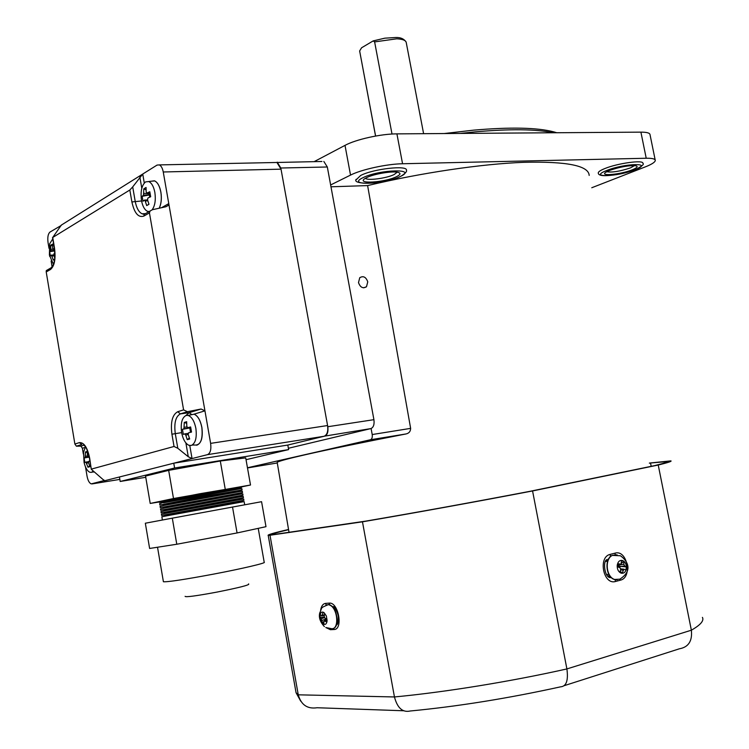 <?xml version="1.0" encoding="UTF-8"?>
<svg xmlns="http://www.w3.org/2000/svg" width="749" height="749" viewBox="0 0 749 749"><rect width="100%" height="100%" fill="white"/><g stroke="black" fill="none" stroke-linecap="round" stroke-linejoin="round"><path stroke-width="1.12" d="M358.499 282.598C360.269 287.438 362.928 288.824 366.486 286.755L367.759 281.839C365.989 276.98 363.312 275.604 359.745 277.71L358.499 282.598M396.427 176.708C384.565 182.662 354.989 184.32 365.334 178.346L366.767 177.579C374.079 173.824 393.122 170.716 398.281 172.429C401.015 173.328 400.397 174.751 396.427 176.708M365.484 178.262C367.029 180.912 386.596 178.346 394.18 174.526L397.223 172.204M632.25 169.817C620.781 174.508 598.872 176.539 605.904 172.214L609.424 170.482C620.2 166.793 629.066 165.229 636.004 165.791C638.288 166.531 637.034 167.87 632.25 169.817M606.746 171.708C612.064 172.645 619.966 171.371 630.443 167.898L634.525 165.595M401.061 176.146C405.378 173.375 407.156 171.418 406.407 170.276C407.999 164.939 373.358 168.806 360.672 175.472L356.215 179.741M632.98 170.5L635.658 169.499C642.024 166.222 644.43 164.171 642.867 163.338C643.878 159.621 617.494 163.245 604.677 168.619C600.501 170.313 598.367 171.727 598.264 172.85L598.311 173.103M277.252 462.779L277.177 462.32C278.516 461.244 287.953 458.697 305.47 454.69C329.111 449.316 362.6 442.406 405.921 433.971L370.39 439.766C371.953 439.12 372.553 437.379 372.206 434.542L371.092 428.531M372.206 434.542L410.639 428.372L367.609 185.583C421.266 172.776 481.448 163.909 523.916 162.318C566.909 161.297 588.667 165.66 589.182 175.406M410.639 428.372C410.536 431.461 408.963 433.334 405.921 433.971M367.609 185.583L330.983 186.801M330.637 184.956L350.532 175.097C361.402 169.517 386.737 163.975 402.559 163.75L646.218 158.245C652.164 158.151 655.188 158.882 655.291 160.455C655.085 162.196 651.733 164.359 645.217 166.924L591.766 187.746M247.47 467.769L370.39 439.766M314.234 161.606L345.008 145.372C355.794 139.454 381.072 133.837 396.914 133.874L640.91 132.142C646.864 132.142 649.907 133.004 650.038 134.717L655.197 160.024M626.407 568.519C626.641 564.624 625.396 561.965 622.672 560.552C619.844 559.887 618.037 561.413 617.242 565.12C617.007 569.043 618.253 571.712 620.996 573.116C623.823 573.753 625.63 572.227 626.407 568.519M616.614 554.812L612.139 555.412C604.228 558.885 605.838 576.973 614.311 579.464L617.176 579.866M626.37 566.853L618.29 566.235L619.386 564.989L623.842 564.287L624.629 565.972L626.37 566.853L625.958 569.98L623.805 569.193L622.222 573.144L619.938 572.311L620.687 569.306L619.891 567.62L617.345 566.796L617.766 563.66L621.099 564.24L621.511 560.505L623.795 561.366L621.483 563.267M623.842 564.287L623.795 561.366M617.419 566.815L618.29 566.235M619.891 564.577L619.386 564.989M622.222 573.144L620.238 571.197M608.048 576.327L609.948 576.056M338.239 621.82L337.153 621.445M651.19 466.337L650.525 463.004L666.732 461.618C667.921 462.002 663.829 463.35 654.457 465.663L530.189 491.278C471.964 502.401 417.109 512.363 365.643 521.145L272.29 534.73C270.969 534.234 276.4 532.558 288.58 529.674M649.402 463.182L650.525 463.004M649.383 463.069L670.898 460.878C672.115 461.262 667.893 462.648 658.231 465.035L532.567 490.951C476.345 501.746 411.557 513.486 362.469 521.819L268.236 535.507C266.841 534.936 273.61 532.932 288.543 529.487M403.561 710.764L317.127 707.739C307.418 709.2 301.126 704.893 298.261 694.819L394.451 696.954C397.373 708.039 402.634 712.72 410.237 710.998C457.929 706.438 508.056 698.377 560.636 686.824C566.356 686.412 568.444 680.448 566.899 668.932L691.364 630.199L658.231 465.035M362.469 521.819L394.451 696.954C444.719 692.226 510.434 681.609 566.899 668.932L532.567 490.951M295.602 690.119L296.052 692.694L298.261 694.819L270.061 535.591M702.412 617.373C704.229 620.687 700.549 624.956 691.364 630.199C692.497 640.994 688.49 647.202 679.362 648.803L564.278 685.653M333.679 608.319L334.288 607.42M609.592 575.55L607.729 576.047M336.75 623.767L337.649 623.72M336.975 622.653L338.061 622.597M334.213 607.327L332.996 607.411M609.677 577.31L610.763 577.02M608.113 559.99L606.11 560.505M444.232 133.537L473.471 130.167C510.593 126.946 537.454 127.536 554.045 131.936L556.76 132.742M553.249 132.77C536.078 129.09 509.985 128.8 474.969 131.88L460.223 133.425M85.442 446.966L83.514 452.284L84.085 462.507C85.414 467.816 87.324 471.065 89.814 472.254L91.453 472.357L93.045 471.271M89.917 460.981L88.869 461.244L88.551 462.657L89.861 466.693L87.979 467.217L89.599 465.99M89.131 456.469L88.11 456.74L87.371 455.626L87.305 451.413L86.304 451.675L85.433 451.975L85.18 457.592L84.094 457.995L84.843 462.479L85.938 462.086L87.979 467.217M85.498 456.178L87.717 456.047M85.433 451.975L87.277 452.63M88.569 462.723L86.669 463.191M88.11 456.74L89.159 456.581M89.234 456.956L85.18 457.592M84.094 457.995L89.253 457.087M85.938 462.086L88.822 461.627M321.93 161.484L274.724 162.524L276.952 162.477L281.025 169.162L327.585 425.535C328.305 431.358 327.135 434.935 324.083 436.274L287.813 445.056L173.759 463.2L104.12 480.867L103.971 480.006M189.787 445.552L192.044 458.566L207.501 454.643C210.347 453.295 211.387 449.531 210.619 443.371L204.945 410.836L194.057 414.16M185.949 415.489L189.207 412.68L180.378 413.888C175.65 416.463 173.946 423.016 175.275 433.559L177.813 448.295L188.28 456.75L192.044 458.566L173.759 463.2L174.592 468.003L120.186 481.467L119.428 476.982M85.508 466.936L87.053 476.205C87.886 480.465 89.271 483.03 91.219 483.882L104.28 480.53M91.481 469.071L174.04 446.479L171.924 434.205C170.407 422.174 172.345 414.674 177.738 411.716L183.589 409.881L149.444 212.894L143.902 216.068C138.387 217.922 134.38 213.212 131.89 201.94L129.83 190.012L52.739 237.461L54.537 248.247C55.857 258.985 54.508 266.073 50.492 269.5L46.213 271.943L74.881 444.035L79.375 442.622C83.954 442.284 87.371 447.415 89.637 458.004L91.312 469.305L104.298 480.633M161.559 207.707L168.768 203.597L163.254 171.98C162.514 168.216 161.213 165.857 159.359 164.902L157.047 165.089L142.731 174.04L144.285 183.018M165.922 206.752L168.113 205.507L168.768 203.597L204.945 410.836L201.088 409.02L187.428 411.707L180.378 413.888L177.738 411.716M61.221 225.449L50.005 232.05C48.039 233.838 47.393 237.33 48.039 242.526L49.013 248.35M61.371 225.075L142.731 174.04L132.704 186.904L135.176 201.209C136.468 207.922 138.762 212.117 142.048 213.783L145.25 213.783M246.047 459.699L288.618 449.597L287.813 445.056L324.729 436.115C327.407 434.944 328.427 431.817 327.8 426.724L280.809 168.01L277.261 162.177M85.105 447.425L82.39 448.248L83.345 453.988M51.119 260.989L52.112 266.953M79.375 442.622L81.781 444.513L76.389 446.189L80.911 446.123L83.991 445.168M52.739 237.461L61.362 225.028M149.444 212.894L150.081 211.012L152.384 209.72L165.829 206.771L168.113 205.507M129.83 190.012L132.704 186.904M183.589 409.881L187.428 411.707M177.813 448.295L174.04 446.479M76.389 446.189L74.881 444.035M46.213 271.943L46.298 270.576L47.018 270.164M82.39 448.248L80.911 446.123M288.618 449.597L174.592 468.003M120.186 481.467L145.755 477.291M188.205 434.514L185.771 435.113L184.844 433.877L183.327 434.401L182.447 429.336L190.742 427.773L191.257 432.136M195.873 428.372C194.384 421.135 191.8 416.819 188.121 415.423L186.08 415.452C181.951 417.67 180.462 423.354 181.604 432.482C182.953 439.242 185.359 443.511 188.823 445.281L191.285 445.468C195.489 443.389 197.015 437.688 195.873 428.372M194.796 445.084C200.648 445.252 202.998 439.382 201.846 427.473C200.367 420.245 197.783 415.817 194.094 414.178L188.121 415.423M196.669 445.243C201.341 443.464 203.073 437.538 201.884 427.464C200.414 420.245 197.83 415.807 194.131 414.169L194.094 414.178M190.742 427.745L183.964 428.793L184.263 422.427L186.67 421.706L186.81 426.462L187.727 427.698L190.63 426.949L191.519 432.07L188.617 432.8L188.186 434.42L189.675 438.998L187.25 439.663L189.319 438.043M185.771 435.113L187.25 439.663M183.964 428.793L182.447 429.336M184.394 427.173L187.325 427.033M184.263 422.427L186.66 423.335M189.778 428.053L190.518 432.313M187.727 427.698L190.677 427.295M184.844 433.877L188.533 433.315M238.997 488.657C241.384 488.114 241.197 488.039 238.416 488.432L164.518 501.942L159.631 503.777M162.767 502.663L163.909 502.495M241.627 487.318L241.515 486.7L199.468 493.797L159.275 501.718L159.397 502.401L199.59 494.49L241.637 487.374M242.077 489.902L241.861 488.685L239.614 488.891L163.572 502.794M239.418 491.232C241.833 490.689 241.665 490.632 238.922 491.035L164.902 504.592L163.965 505.453L160.071 506.38M163.16 505.257L164.387 505.069M159.621 503.721L159.837 505.013L200.049 497.158L242.086 489.958M160.071 506.333L160.286 507.625L242.545 492.533L242.32 491.26L240.12 491.494L163.965 505.453M239.849 493.797C242.273 493.273 242.133 493.226 239.427 493.638L165.295 507.242L164.349 508.103L160.52 508.983M163.563 507.85L164.855 507.635M242.994 495.08L242.77 493.844L240.626 494.097L164.349 508.103M240.27 496.372C242.713 495.857 242.601 495.819 239.933 496.241L165.688 509.891L164.743 510.752L160.969 511.595M163.965 510.434L165.332 510.209M160.511 508.946L160.735 510.238L242.994 495.117M243.444 497.673L243.228 496.428L241.131 496.699L164.743 510.752M240.691 498.946C243.153 498.441 243.069 498.413 240.438 498.843L166.081 512.541L165.136 513.402L161.41 514.17L161.625 515.462L243.902 500.285L243.678 499.012L241.637 499.302L165.136 513.402M164.359 513.028L165.81 512.784M160.96 511.558L161.185 512.85L243.453 497.701M241.112 501.521C243.594 501.025 243.537 501.006 240.935 501.446L166.475 515.19L165.52 516.052L161.859 516.801M164.761 515.621L166.287 515.359M244.698 504.779L244.137 501.596L165.52 516.052M248.556 583.911C250.447 584.782 239.849 587.525 216.751 592.131C196.051 595.97 185.499 597.365 185.097 596.335M163.366 581.514L163.404 581.739C167.504 582.123 184.095 579.604 213.175 574.193C242.152 568.706 266.71 562.911 264.21 562.265L258.227 528.363M159.322 501.97L150.212 503.44L145.549 476.074L168.665 470.372L220.3 461.01L245.719 457.892L250.512 485.015L241.553 486.887M237.068 532.951L176.783 544.242L149.622 548.465L145.334 523.223L172.307 518.158L261.57 501.699L265.989 526.678L237.068 532.951L232.518 507.007M150.212 503.44L173.496 498.525L250.512 485.015M220.3 461.01L225.206 489.031M168.665 470.372L173.496 498.525M176.783 544.242L172.307 518.158M323.84 161.456L327.322 166.99L373.92 419.674C374.519 424.505 373.489 427.482 370.83 428.606L288.384 448.276M52.767 238.865L49.668 243.818L49.397 255.063L53.479 264.416M54.668 259.276L53.357 260.034L54.677 259.191M54.396 248.612L53.385 249.08L52.683 248.153L52.636 244.099L51.681 244.605L50.866 245.166L50.632 250.737L49.64 251.664L50.37 256.036L51.363 255.119L53.357 260.034M54.789 258.087L53.834 255.016L54.125 253.49L54.864 253.134M50.913 249.211L54.499 249.323M50.866 245.166L52.599 245.906M54.04 255.765L52.056 256.055M53.385 249.08L54.462 249.043M54.649 250.428L50.632 250.737M49.64 251.664L54.696 250.896M51.363 255.119L53.862 254.932M152.159 209.776C155.006 205.732 155.914 199.964 154.865 192.474C153.685 186.473 151.616 182.831 148.667 181.539L145.578 181.895C141.711 185.246 140.344 191.426 141.467 200.423C142.544 206.022 144.445 209.608 147.188 211.181L149.079 211.583M159.191 208.231C161.26 203.84 161.812 198.476 160.848 192.137C159.677 186.155 157.618 182.419 154.678 180.921L151.129 181.23M159.237 208.222C161.297 203.831 161.85 198.476 160.885 192.128C159.724 186.155 157.665 182.41 154.715 180.921L151.186 181.221M147.796 200.769L145.24 201.097L144.37 200.086L142.984 201.284L142.132 196.35L150.287 194.759L143.518 195.143L143.799 188.832L146.064 187.465L146.167 192.025L147.047 193.027L149.809 191.753L150.68 196.734L147.909 197.998L147.516 199.758L148.976 204.28L146.701 205.601L148.939 204.177M145.24 201.097L146.701 205.601M143.518 195.143L142.132 196.35M143.902 193.382L150.109 193.738M143.799 188.832L146.055 189.881M150.296 194.796L150.268 196.912M149.397 195.292L149.716 197.146M147.047 193.027L149.987 192.999M144.37 200.086L147.553 199.899M392.008 134.043L374.622 41.907L373.171 40.914L361.589 47.777L359.642 50.941L375.605 136.046M327.116 620.752L326.367 615.978L323.952 612.542C321.761 611.381 320.432 612.448 319.963 615.744L320.703 620.481L323.1 623.926C325.3 625.115 326.639 624.057 327.116 620.752M332.968 628.523C339.428 627.709 337.836 609.602 330.936 605.464L328.717 604.518L325.909 605.201M326.564 618.992L321.93 620.387L320.038 617.316L320.244 614.489L321.639 615.818L322.323 615.041L324.457 614.863M326.892 619.966L324.617 621.015L326.751 622.026L326.967 619.189L324.841 618.075L324.177 616.333L324.785 613.525L322.997 612.279L322.323 615.041M324.617 621.015L323.774 621.679L323.98 624.207L322.201 622.953L323.774 621.558M321.93 620.387L322.201 622.953M320.038 617.316L324.242 617.251M324.729 620.706L326.63 619.02M400.078 176.605C418.672 168.375 379.425 169.33 362.993 177.691C345.523 185.911 384.022 184.6 400.078 176.605M635.058 169.733C654.626 162.421 624.582 163.151 606.531 170.566C587.712 177.878 617.485 176.867 635.058 169.733M345.008 145.372L350.532 175.097M396.914 133.874L402.559 163.75M640.91 132.142L646.218 158.245M247.498 467.947L277.289 462.966M614.554 579.445L619.816 579.183C634.075 570.055 626.539 560.009 620.425 555.777L612.382 555.393C604.471 558.866 606.081 576.955 614.554 579.445M624.629 565.972L620.172 566.675M617.579 565.149L620.331 564.371M623.805 569.193L620.715 568.875L623.87 569.184M617.139 554.859L612.139 555.412M623.056 570.186L620.546 569.923M608.019 576.309L609.396 576.196M609.705 577.32L610.95 577.226M609.62 577.292L611.015 577.282M338.211 621.97L337.031 622.26M615.079 553.146C627.175 549.42 632.736 577.498 620.406 580.175L615.612 581.458C603.348 585.465 597.739 556.788 610.285 554.354L615.079 553.146L615.182 554.812M320.619 610.257C321.293 606.044 322.959 603.75 325.609 603.385L329.214 603.123C338.436 601.775 343.491 629.769 333.96 629.525L330.337 629.684L325.806 627.522L331.33 628.636C338.904 630.415 338.342 610.163 330.655 605.529L328.446 604.593C319.608 608.328 322.669 606.896 319.739 612.944C318.615 617.494 320.169 622.044 324.392 626.585M337.162 624.516L336.479 624.685M337.49 624.029L336.778 624.207L337.462 624.076M607.982 559.157L608.609 559.007M610.266 556.788L610.285 554.354M614.995 579.67L615.612 581.458M620.406 580.175L620.088 579.08M330.337 629.684L330.253 628.692M333.885 628.177L333.96 629.525M333.623 606.643L332.35 606.681M329.86 604.864L329.214 603.123M325.609 603.385L326.161 604.949M324.083 436.274L207.501 454.643M92.108 483.91L119.84 479.397M210.619 443.371L327.585 425.535M281.025 169.162L163.254 171.98M141.57 200.975L131.89 201.94M141.804 188.289L139.876 177.148M181.632 432.632L171.924 434.205M191.763 414.562L189.207 412.68L201.088 409.02M188.28 456.75L185.883 442.949M145.643 213.559L144.229 214.373L143.902 216.068M50.492 269.5L50.81 267.983L51.821 267.281M327.322 166.99L280.809 168.01M373.92 419.674L327.8 426.724M370.83 428.606L324.729 436.115M374.622 41.907L396.783 38.798C402.84 39.126 405.995 40.427 406.267 42.684L423.606 133.687M359.773 51.915L359.67 51.082M321.265 618.655L324.457 617.7M363.63 287.831L366.486 286.755M277.177 462.32L289.067 532.576M598.264 172.85C598.151 176.389 606.194 176.595 622.382 173.478M356.159 179.311C351.524 185.031 384.2 184.629 400.116 176.605M606.475 574.52L608.862 574.361M605.576 561.422L607.626 561.263M617.56 565.233L620.49 564.409M338.192 621.82L337.059 622.101M300.677 701.092L296.052 692.694L268.236 535.507M337.34 624.273L336.554 624.469M611.203 577.47C605.089 579.501 602.187 561.544 606.877 559.587M336.357 625.031C337.733 624.703 338.37 621.857 338.258 616.483C337.93 612.457 334.129 606.606 334.148 607.205L334.269 606.671M554.045 131.936L555.337 132.751M83.514 452.284L84.085 462.507M92.061 472.104L93.971 471.982M276.952 162.477L159.359 164.902M145.166 213.652L142.048 213.783L144.229 214.373L150.081 211.012M83.57 444.541L84.89 446.217C85.882 446.254 87.399 450.205 89.44 458.079L91.312 469.305M52.533 237.499L54.359 248.434C55.492 258.901 54.312 265.427 50.81 267.983L46.298 270.576M192.193 445.093L194.478 444.972M163.404 581.739L157.524 547.238M162.402 520.021L161.85 516.791M240.935 501.446L242.142 501.905M240.438 498.843L241.637 499.302M239.933 496.241L241.131 496.699M239.427 493.638L240.626 494.097M238.922 491.035L240.12 491.494M238.416 488.432L239.614 488.891M49.668 243.818L49.64 256.327M148.667 181.539L154.397 180.818M375.558 136.056L359.642 50.941M406.192 42.216C404.17 38.939 400.743 37.366 395.921 37.497L384.827 38.171L373.171 40.914M338.351 621.136L337.116 621.455M335.149 608.488L333.988 608.787M324.308 615.594L321.911 615.79M326.92 619.704L324.27 620.921"/></g></svg>
